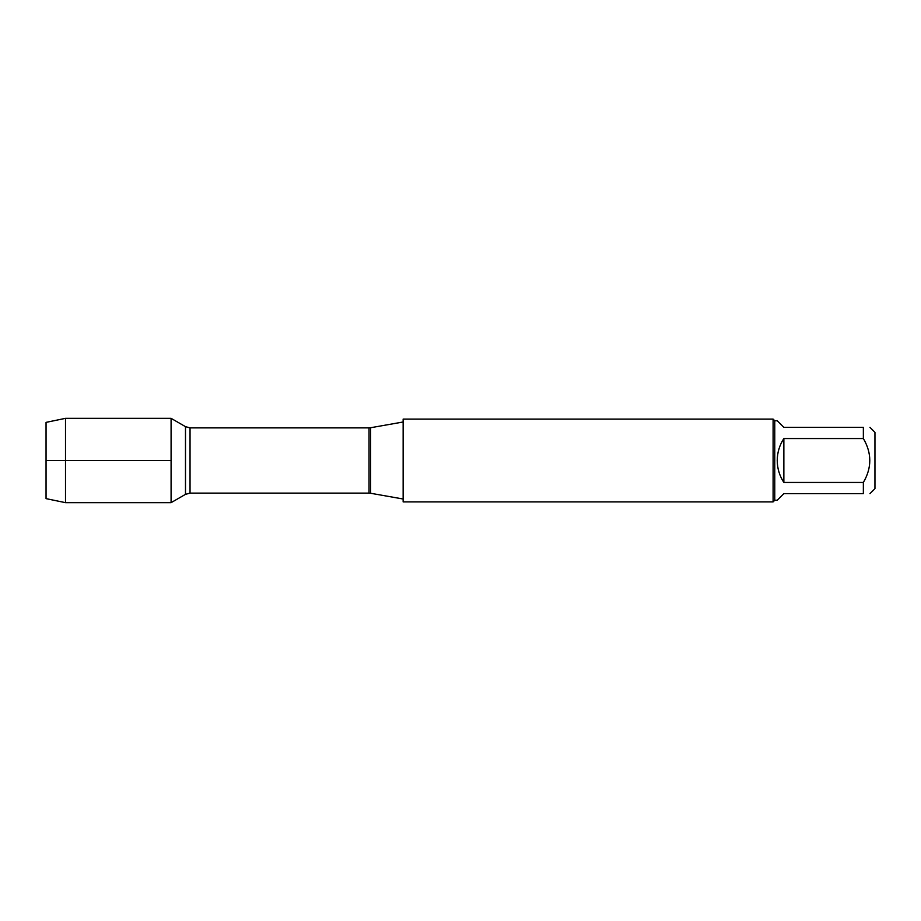 <?xml version="1.0" encoding="UTF-8"?>
<svg xmlns="http://www.w3.org/2000/svg" width="921" height="921" viewBox="0 0 921 921"><rect width="100%" height="100%" fill="white"/><g stroke="black" fill="none" stroke-linecap="round" stroke-linejoin="round"><path stroke-width="1.38" d="M403.145 460.5L403.145 501.899L773.099 501.899L773.099 419.101L403.145 419.101L403.145 460.5M171.087 502.659L171.087 418.341L171.087 460.5L46.05 460.5L171.087 460.5L171.087 502.659L185.489 494.347L185.489 426.653L171.087 418.341L65.506 418.341L65.506 502.659L171.087 502.659M869.977 427.379L874.95 432.34L874.95 488.66L869.977 493.621M783.863 493.621L777.232 500.253L774.757 500.253L774.757 420.747L777.232 420.747L783.863 427.379L863.357 427.379C871.934 427.379 871.934 427.379 863.357 427.379L863.357 438.534C871.934 453.167 871.934 467.822 863.357 482.466L863.357 493.621C871.934 493.621 871.934 493.621 863.357 493.621L783.863 493.621M783.863 438.534C779.5 445.2 777.301 452.533 777.232 460.5C777.301 468.467 779.5 475.8 783.863 482.466L783.863 438.534L863.357 438.534M783.863 482.466L863.357 482.466M65.506 502.659L46.05 498.629L46.05 422.371L65.506 418.341M370.61 493.265L369.033 493.126L369.033 427.874L370.61 427.735L370.61 493.265L403.145 499.009M369.033 427.874L190.037 427.874L190.037 493.126L185.489 494.347M370.61 427.735L403.145 421.991M369.033 493.126L190.037 493.126M190.037 427.874L185.489 426.653M774.757 420.747L773.099 419.101M774.757 500.253L773.099 501.899"/></g></svg>
